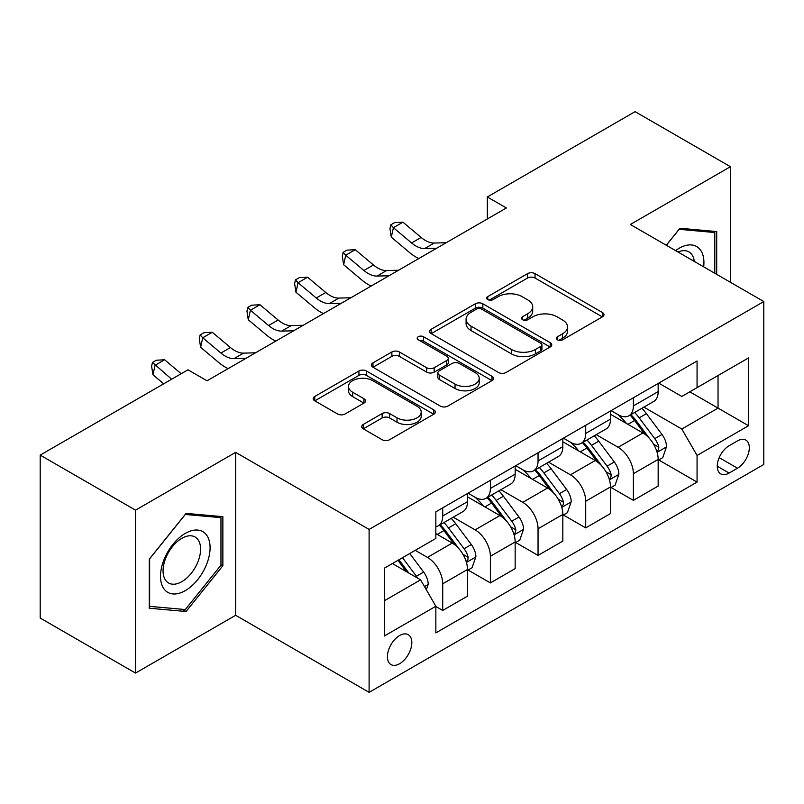 <?xml version="1.0" encoding="UTF-8"?>
<svg xmlns="http://www.w3.org/2000/svg" width="804" height="804" viewBox="0 0 804 804"><rect width="100%" height="100%" fill="white"/><g stroke="black" fill="none" stroke-linecap="round" stroke-linejoin="round"><path stroke-width="1.21" d="M557.413 339.811A3.708 2.141 0 0 0 562.649 339.811L602.417 316.846A5.296 3.055 0 0 0 603.975 314.686A5.296 3.055 0 0 0 602.417 312.525L535.042 273.631A5.296 3.055 0 0 0 527.555 273.631L487.787 296.586A3.708 2.141 0 0 0 486.701 298.103A3.708 2.141 0 0 0 487.787 299.611A3.708 2.141 0 0 0 493.023 299.611L498.178 296.646A16.944 9.779 0 0 1 522.128 296.646L527.746 299.882A16.944 9.779 0 0 1 532.71 306.796A16.944 9.779 0 0 1 527.746 313.711L522.6 316.686A3.708 2.141 0 0 0 521.515 318.203A3.708 2.141 0 0 0 522.6 319.711A3.708 2.141 0 0 0 527.836 319.711L532.982 316.746A16.944 9.779 0 0 1 556.941 316.746L562.559 319.982A16.944 9.779 0 0 1 567.513 326.896A16.944 9.779 0 0 1 562.559 333.811L557.413 336.786A3.708 2.141 0 0 0 556.328 338.293A3.708 2.141 0 0 0 557.413 339.811L557.413 336.786M399.618 663.722A17.256 9.96 120 0 0 410.894 648.516A17.256 9.96 120 0 0 408.241 634.688A17.256 9.96 120 0 0 399.618 635.542A17.256 9.96 120 0 0 388.342 650.748A17.256 9.96 120 0 0 390.985 664.576A17.256 9.96 120 0 0 399.618 663.722M363.237 424.472A5.296 3.055 0 0 0 361.679 426.633A5.296 3.055 0 0 0 363.237 428.793L382.141 439.708A5.296 3.055 0 0 0 389.618 439.708L433.788 414.211A5.296 3.055 0 0 0 435.346 412.04A5.296 3.055 0 0 0 433.788 409.879L366.413 370.986A5.296 3.055 0 0 0 358.926 370.986L314.756 396.483A5.296 3.055 0 0 0 313.208 398.643A5.296 3.055 0 0 0 314.756 400.804L337.59 413.99A5.296 3.055 0 0 0 345.077 413.99L363.981 403.075A5.296 3.055 0 0 0 365.529 400.915A5.296 3.055 0 0 0 363.981 398.754L352.654 392.221A14.16 8.171 0 0 1 348.514 386.433A14.16 8.171 0 0 1 357.257 378.885A14.16 8.171 0 0 1 372.684 380.654L417.045 406.261A14.16 8.171 0 0 1 421.185 412.04A14.16 8.171 0 0 1 412.452 419.598A14.16 8.171 0 0 1 397.015 417.829L389.618 413.557A5.296 3.055 0 0 0 382.141 413.557L363.237 424.472L363.237 428.793M235.642 452.361L135.534 510.158L40.2 455.114L40.2 618.045L135.534 673.079L235.642 615.291L369.106 692.344L369.106 529.424L235.642 452.361L235.642 615.291M730.434 282.284L730.434 166.699L630.326 224.487L763.8 301.55L369.106 529.424M730.434 166.699L635.1 111.655L487.324 196.97L487.324 218.989M40.2 455.114L187.975 369.8L207.04 380.805L506.389 207.975L487.324 196.97M498.55 372.493A5.296 3.055 0 0 0 506.038 372.493L550.207 346.996A5.296 3.055 0 0 0 551.755 344.836A5.296 3.055 0 0 0 550.207 342.675L482.832 303.771A5.296 3.055 0 0 0 475.345 303.771L431.175 329.278A5.296 3.055 0 0 0 429.617 331.439A5.296 3.055 0 0 0 431.175 333.6L498.55 372.493M419.738 340.615A3.708 2.141 0 0 1 423.497 341.137L423.497 336.735L491.998 376.282A5.296 3.055 0 0 1 493.545 378.443A5.296 3.055 0 0 1 491.998 380.604L447.828 406.1A5.296 3.055 0 0 1 440.341 406.1L372.966 367.207L372.966 362.875A5.296 3.055 0 0 0 371.418 365.046A5.296 3.055 0 0 0 372.966 367.207M372.966 362.875L391.87 351.971A5.296 3.055 0 0 1 399.357 351.971L426.683 367.74A5.296 3.055 0 0 0 434.17 367.74L446.702 360.504A5.296 3.055 0 0 0 448.26 358.343A5.296 3.055 0 0 0 446.702 356.182L418.261 339.76A3.708 2.141 0 0 1 417.175 338.243A3.708 2.141 0 0 1 419.457 336.263A3.708 2.141 0 0 1 423.497 336.735M737.489 440.914L729.097 445.758A16.723 9.648 120 0 0 718.173 460.491A16.723 9.648 120 0 0 720.736 473.888A16.723 9.648 120 0 0 729.097 473.064L737.489 468.219A16.723 9.648 120 0 0 748.413 453.486A16.723 9.648 120 0 0 745.851 440.089A16.723 9.648 120 0 0 737.489 440.914M369.106 692.344L763.8 464.471L763.8 301.55M658.737 383.116L681.812 396.442L697.068 387.639L697.068 360.996L435.848 511.806L435.848 538.449L384.362 568.167L384.362 635.984L435.848 606.256L435.848 632.899L697.068 482.088L697.068 455.446L681.812 429.024L643.893 407.136M697.068 387.639L748.544 357.911L748.544 425.728L697.068 455.446M135.534 510.158L135.534 673.079M689.822 391.819L718.042 408.11L718.042 375.528L748.544 357.911M681.812 429.024L718.042 408.11L748.544 425.728M384.362 600.759L420.592 579.845L392.372 563.544M435.848 606.477L442.713 610.447L442.713 583.804A21.567 12.452 -120 0 0 427.457 557.383L415.256 550.338M442.713 610.447L467.496 596.136L467.496 569.493A21.567 12.452 -120 0 0 452.24 543.072L435.848 533.605M468.069 570.046L490.38 582.92L490.38 556.278A21.567 12.452 -120 0 0 475.124 529.866L453.225 517.213M490.38 582.92L515.163 568.609L515.163 541.976A21.567 12.452 -120 0 0 499.907 515.555L467.496 496.842M515.736 542.519L538.047 555.403L538.047 528.761A21.567 12.452 -120 0 0 522.791 502.339L500.892 489.696M538.047 555.403L562.83 541.092L562.83 514.449A21.567 12.452 -120 0 0 547.574 488.028L515.163 469.315M563.403 515.002L585.714 527.886L585.714 501.244A21.567 12.452 -120 0 0 570.458 474.822L548.559 462.179M585.714 527.886L610.497 513.575L610.497 486.933A21.567 12.452 -120 0 0 595.241 460.511L562.83 441.798M611.07 487.485L633.381 500.359L633.381 473.717A21.567 12.452 -120 0 0 618.125 447.295L596.226 434.652M633.381 500.359L658.164 486.048L658.164 459.406A21.567 12.452 -120 0 0 642.919 432.984L610.497 414.271M611.07 410.643L618.125 414.713A21.567 12.452 -120 0 0 628.909 415.779A21.567 12.452 -120 0 0 633.381 405.909L633.381 397.759M563.403 438.16L570.458 442.24A21.567 12.452 -120 0 0 581.242 443.305A21.567 12.452 -120 0 0 585.714 433.426L585.714 425.286M515.736 465.687L522.791 469.757A21.567 12.452 -120 0 0 533.575 470.822A21.567 12.452 -120 0 0 538.047 460.953L538.047 452.803M468.069 493.204L475.124 497.274A21.567 12.452 -120 0 0 485.907 498.349A21.567 12.452 -120 0 0 490.38 488.47L490.38 480.32M658.737 459.958L697.068 482.088M628.909 415.779L653.702 401.467A21.567 12.452 -120 0 0 658.164 391.598L658.164 383.448M581.242 443.305L606.035 428.994A21.567 12.452 -120 0 0 610.497 419.115L610.497 410.975M533.575 470.822L558.368 456.511A21.567 12.452 -120 0 0 562.83 446.642L562.83 438.492M485.907 498.349L510.701 484.038A21.567 12.452 -120 0 0 515.163 474.159L515.163 466.008M435.848 526.741A21.567 12.452 -120 0 0 438.24 525.866L463.024 511.555A21.567 12.452 -120 0 0 467.496 501.676L467.496 493.535M438.24 525.866A21.567 12.452 -120 0 0 442.713 515.987L442.713 507.847M420.592 579.845L435.848 606.256M716.706 274.355L716.706 231.552L679.903 228.266L666.265 245.23M149.263 608.226L186.066 611.512L222.859 565.735L222.859 516.67L186.066 513.384L149.263 559.162L149.263 608.226M220.959 564.629L222.859 565.735M182.176 609.271L186.066 611.512M558.891 340.333L562.559 338.213A16.944 9.779 0 0 0 567.513 331.298L567.513 326.896M532.71 306.796L532.71 311.208A16.944 9.779 0 0 1 527.746 318.123L524.077 320.233M602.347 316.887L535.042 278.033A5.296 3.055 0 0 0 527.555 278.033L489.264 300.133M550.137 347.037L482.832 308.173A5.296 3.055 0 0 0 475.345 308.173L431.245 333.64M540.851 346.343A3.708 2.141 0 0 0 541.936 344.836A3.708 2.141 0 0 0 540.851 343.318L481.707 309.178A3.708 2.141 0 0 0 476.46 309.178L471.033 312.314A16.944 9.779 0 0 0 466.079 319.228A16.944 9.779 0 0 0 471.033 326.143L511.465 349.479A16.944 9.779 0 0 0 535.414 349.479L540.851 346.343L540.851 350.755A3.708 2.141 0 0 0 541.936 349.237L541.936 344.836M466.079 319.228L466.079 323.63A16.944 9.779 0 0 0 471.033 330.544L471.033 326.143M540.851 350.755L535.414 353.881A16.944 9.779 0 0 1 511.465 353.881L471.033 330.544M373.036 367.247L391.87 356.373L391.87 351.971M448.26 358.343L448.26 362.745A5.296 3.055 0 0 1 446.702 364.905L434.17 372.141A5.296 3.055 0 0 1 426.683 372.141L399.357 356.373A5.296 3.055 0 0 0 391.87 356.373M423.497 341.137L491.927 380.644M455.034 384.111A14.16 8.171 0 0 0 470.471 385.89A14.16 8.171 0 0 0 479.204 378.332A14.16 8.171 0 0 0 475.063 372.553L459.436 363.529A5.296 3.055 0 0 0 451.948 363.529L439.406 370.765A5.296 3.055 0 0 0 437.858 372.925A5.296 3.055 0 0 0 439.406 375.086L455.034 384.111L455.034 388.513A14.16 8.171 0 0 0 470.471 390.292A14.16 8.171 0 0 0 479.204 382.734L479.204 378.332M437.858 372.925L437.858 377.337A5.296 3.055 0 0 0 439.406 379.498L439.406 375.086M455.034 388.513L439.406 379.498M421.185 412.04L421.185 416.452A14.16 8.171 0 0 1 412.452 423.999A14.16 8.171 0 0 1 397.015 422.231L389.618 417.959A5.296 3.055 0 0 0 382.141 417.959L363.307 428.833M348.514 386.433L348.514 390.834A14.16 8.171 0 0 0 352.654 396.623L352.654 392.221M363.91 403.116L352.654 396.623M433.718 414.251L366.413 375.388A5.296 3.055 0 0 0 358.926 375.388L314.826 400.844M658.164 460.29L662.747 457.647L666.556 446.642A14.291 8.251 -120 0 0 661.993 434.472L646.416 413.668A41.255 23.818 -120 0 0 641.914 408.281M626.416 423.467A41.255 23.818 -120 0 0 617.964 414.623M656.868 451.536L658.526 449.737L658.838 447.245A14.291 8.251 -120 0 0 654.747 438.652L639.17 417.849A41.255 23.818 -120 0 0 634.668 412.462M630.828 414.673A34.25 19.768 60 0 1 636.446 421.065L649.632 438.672M630.095 415.105A41.255 23.818 60 0 1 634.587 420.492L644.949 434.321M436.693 248.215L424.673 248.547A26.964 15.567 60 0 1 411.588 242.959L393.407 227.683L391.297 237.19L409.467 252.466A40.451 23.356 -120 0 0 418.844 258.526M446.22 242.718L434.2 243.049A26.964 15.567 60 0 1 421.125 237.451L402.945 222.175L393.407 227.683L390.804 224.818L394.613 222.618L402.945 222.175M391.297 237.19L389.96 228.627L390.804 224.818M610.497 487.807L615.08 485.164L618.889 474.159A14.291 8.251 -120 0 0 614.326 461.988L598.749 441.185A41.255 23.818 -120 0 0 594.246 435.798M578.749 450.984A41.255 23.818 -120 0 0 570.297 442.14M609.201 479.053L610.859 477.264L611.171 474.772A14.291 8.251 -120 0 0 607.08 466.169L591.503 445.376A41.255 23.818 -120 0 0 587 439.979M583.161 442.2A34.25 19.768 60 0 1 588.779 448.592L601.965 466.189M582.418 442.622A41.255 23.818 60 0 1 586.92 448.019L597.282 461.848M562.83 515.334L567.403 512.691L571.222 501.676A14.291 8.251 -120 0 0 566.659 489.515L551.082 468.712A41.255 23.818 -120 0 0 546.579 463.315M531.082 478.501A41.255 23.818 -120 0 0 522.63 469.667M561.534 506.58L563.192 504.781L563.504 502.289A14.291 8.251 -120 0 0 559.413 493.696L543.836 472.893A41.255 23.818 -120 0 0 539.333 467.506M535.494 469.717A34.25 19.768 60 0 1 541.112 476.109L554.298 493.716M534.75 470.149A41.255 23.818 60 0 1 539.253 475.536L549.614 489.365M515.163 542.851L519.736 540.208L523.555 529.203A14.291 8.251 -120 0 0 518.992 517.032L503.404 496.229A41.255 23.818 -120 0 0 498.912 490.842M483.415 506.028A41.255 23.818 -120 0 0 474.963 497.184M513.867 534.097L515.525 532.308L515.836 529.806A14.291 8.251 -120 0 0 511.746 521.213L496.168 500.42A41.255 23.818 -120 0 0 491.666 495.023M487.827 497.244A34.25 19.768 60 0 1 493.445 503.636L506.631 521.233M487.083 497.666A41.255 23.818 60 0 1 491.586 503.053L501.947 516.882M389.025 275.742L377.006 276.073A26.964 15.567 60 0 1 363.921 270.486L345.74 255.21L343.63 264.717L361.8 279.993A40.451 23.356 -120 0 0 371.177 286.043M398.553 270.234L386.533 270.566A26.964 15.567 60 0 1 373.448 264.978L355.278 249.702L345.74 255.21L343.137 252.345L346.946 250.144L355.278 249.702M343.63 264.717L342.283 256.144L343.137 252.345M341.358 303.259L329.338 303.59A26.964 15.567 60 0 1 316.253 298.003L298.073 282.727L295.962 292.234L314.133 307.51A40.451 23.356 -120 0 0 323.509 313.57M350.886 297.761L338.866 298.093A26.964 15.567 60 0 1 325.781 292.495L307.61 277.219L298.073 282.727L295.47 279.862L299.279 277.661L307.61 277.219M295.962 292.234L294.616 283.671L295.47 279.862M293.681 330.786L281.671 331.117A26.964 15.567 60 0 1 268.586 325.519L250.406 310.243L248.285 319.761L266.466 335.037A40.451 23.356 -120 0 0 275.842 341.087M303.219 325.278L291.199 325.61A26.964 15.567 60 0 1 278.114 320.022L259.943 304.746L250.406 310.243L247.803 307.389L251.612 305.188L259.943 304.746M248.285 319.761L246.949 311.188L247.803 307.389M467.496 570.378L472.069 567.735L475.888 556.72A14.291 8.251 -120 0 0 471.325 544.549L455.737 523.756A41.255 23.818 -120 0 0 451.235 518.359M466.189 561.624L467.858 559.825L468.169 557.333A14.291 8.251 -120 0 0 464.079 548.74L448.491 527.937A41.255 23.818 -120 0 0 443.999 522.54M440.16 524.761A34.25 19.768 60 0 1 445.778 531.153L458.963 548.75M439.416 525.183A41.255 23.818 60 0 1 443.919 530.58L454.28 544.409M246.014 358.303L234.004 358.634A26.964 15.567 60 0 1 220.919 353.046L202.739 337.77L200.618 347.278L218.799 362.554A40.451 23.356 -120 0 0 228.175 368.604M255.551 352.795L243.532 353.127A26.964 15.567 60 0 1 230.446 347.539L212.276 332.263L202.739 337.77L200.136 334.906L203.945 332.705L212.276 332.263M200.618 347.278L199.281 338.715L200.136 334.906M703.671 266.838A35.054 20.241 120 0 0 700.606 250.185A35.054 20.241 120 0 0 675.581 250.617M694.284 261.411A26.542 15.326 120 0 0 691.922 254.667A26.542 15.326 120 0 0 688.938 251.903A26.542 15.326 120 0 0 678.023 252.024M679.068 229.311L714.796 232.537L714.796 273.259M712.434 231.17L714.796 232.537M666.335 245.28L679.139 229.351M185.302 533.384A35.054 20.241 120 0 0 160.519 576.317A35.054 20.241 120 0 0 185.302 590.628A35.054 20.241 120 0 0 210.085 547.695A35.054 20.241 120 0 0 185.302 533.384M181.825 538.328A26.542 15.326 120 0 0 164.488 561.715A26.542 15.326 120 0 0 168.559 582.98A26.542 15.326 120 0 0 181.825 581.674A26.542 15.326 120 0 0 199.161 558.277A26.542 15.326 120 0 0 195.091 537.012A26.542 15.326 120 0 0 181.825 538.328M220.959 565.192L185.302 609.543L149.644 606.367L149.644 558.82L185.302 514.47L220.959 517.645L220.959 565.192M218.598 516.289L220.959 517.645M426.311 589.744L428.22 584.247A14.291 8.251 -120 0 0 423.658 572.076L409.749 553.514M417.708 578.176A14.291 8.251 -120 0 0 416.412 576.257L402.502 557.695M398.925 559.765L408.914 573.101M397.93 560.338L406.402 571.644M181.181 373.719L164.609 359.78L155.071 365.287L152.951 374.795L163.684 383.82M171.654 379.227L152.458 362.423L156.277 360.222L164.609 359.78M152.951 374.795L151.614 366.232L152.458 362.423M207.884 380.322L206.266 380.362M427.457 557.383L452.24 543.072M475.124 529.866L499.907 515.555M522.791 502.339L547.574 488.028M570.458 474.822L595.241 460.511M618.125 447.295L642.919 432.984M633.381 405.909L658.164 391.598M633.381 473.717L658.164 459.406M585.714 501.244L610.497 486.933M585.714 433.426L610.497 419.115M538.047 528.761L562.83 514.449M538.047 460.953L562.83 446.642M490.38 556.278L515.163 541.976M490.38 488.47L515.163 474.159M442.713 583.804L467.496 569.493M442.713 515.987L467.496 501.676M719.198 457.657L737.489 468.219M717.279 466.24L729.097 473.064M562.559 338.213L562.559 333.811M522.6 319.711L522.6 316.686M527.746 318.123L527.746 313.711M487.787 299.611L487.787 296.586M527.555 278.033L527.555 273.631M535.042 278.033L535.042 273.631M602.417 316.846L602.417 312.525M431.175 333.6L431.175 329.278M475.345 308.173L475.345 303.771M482.832 308.173L482.832 303.771M550.207 346.996L550.207 342.675M511.465 353.881L511.465 349.479M535.414 353.881L535.414 349.479M399.357 356.373L399.357 351.971M426.683 372.141L426.683 367.74M434.17 372.141L434.17 367.74M446.702 364.905L446.702 360.504M491.998 380.604L491.998 376.282M382.141 417.959L382.141 413.557M389.618 417.959L389.618 413.557M397.015 422.231L397.015 417.829M363.981 403.075L363.981 398.754M314.756 400.804L314.756 396.483M358.926 375.388L358.926 370.986M366.413 375.388L366.413 370.986M433.788 414.211L433.788 409.879M657.099 452.32L666.466 446.913M639.17 417.849L646.416 413.668M627.934 424.341L634.587 420.492M654.747 438.652L661.993 434.472M653.622 444.23L658.838 447.245M424.673 248.547L434.2 243.049M411.588 242.959L421.125 237.451M609.432 479.837L618.799 474.44M591.503 445.376L598.749 441.185M580.267 451.858L586.92 448.019M607.08 466.169L614.326 461.988M605.945 471.757L611.171 474.772M561.765 507.364L571.121 501.957M543.836 472.893L551.082 468.712M532.6 479.385L539.253 475.536M559.413 493.696L566.659 489.515M558.277 499.274L563.504 502.289M514.098 534.881L523.454 529.474M496.168 500.42L503.404 496.229M484.933 506.902L491.586 503.053M511.746 521.213L518.992 517.032M510.61 526.791L515.836 529.806M377.006 276.073L386.533 270.566M363.921 270.486L373.448 264.978M329.338 303.59L338.866 298.093M316.253 298.003L325.781 292.495M281.671 331.117L291.199 325.61M268.586 325.519L278.114 320.022M466.431 562.398L475.787 557.001M448.491 527.937L455.737 523.756M437.255 534.419L443.919 530.58M464.079 548.74L471.325 544.549M462.943 554.318L468.169 557.333M234.004 358.634L243.532 353.127M220.919 353.046L230.446 347.539M424.502 586.608L428.12 584.518M416.412 576.257L423.658 572.076"/></g></svg>
